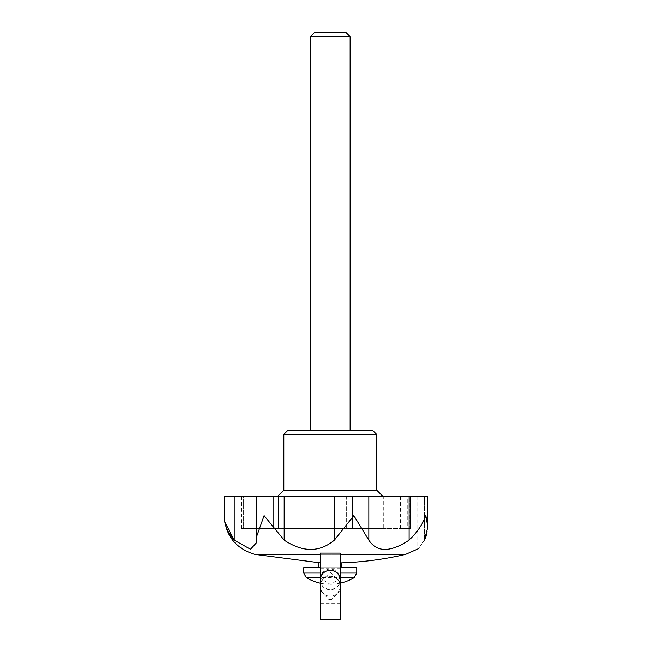 <?xml version="1.0" encoding="UTF-8"?>
<svg xmlns="http://www.w3.org/2000/svg" width="652" height="652" viewBox="0 0 652 652"><rect width="100%" height="100%" fill="white"/><g stroke="black" fill="none" stroke-linecap="round" stroke-linejoin="round"><path stroke-width="0.49" stroke-dasharray="3.26 2.44" d="M353.84 515.626L334.378 540.125L334.378 496.734L368.828 496.734L368.828 540.125L353.84 515.626M340.181 553.092L340.181 581.991L330.238 572.432L320.287 581.991L320.287 553.092M320.287 619.4L320.287 590.5L328.901 599.506L331.566 599.506L328.901 599.506M340.181 619.4L340.181 590.5L331.566 599.506M320.287 590.5L320.287 581.991M320.287 579.889C319.896 592.375 340.572 592.375 340.181 579.889L340.181 580.15C340.719 567.623 319.749 567.615 320.287 580.15L320.287 579.889A9.943 9.788 180 0 0 320.287 579.962L320.287 586.246A9.943 9.943 0 0 0 330.238 596.197A9.943 9.943 0 0 0 340.181 586.246L340.181 568.674L340.181 586.246A9.943 9.943 0 0 0 330.238 576.303A9.943 9.943 0 0 0 320.287 586.246A9.943 9.943 0 0 0 330.238 596.197A9.943 9.943 0 0 0 340.181 586.246L340.181 590.5M320.287 573.059L322.088 573.059L320.287 578.112L330.01 584.257L331.306 584.249L340.181 578.055L338.38 573.059L340.181 573.059M322.088 573.059C327.508 567.68 332.944 567.68 338.38 573.059M278.396 496.734L346.636 496.734L273.587 496.734L278.396 496.734L278.396 528.56L273.587 528.56L346.636 528.56L278.396 528.56L278.396 496.734M243.318 496.734L273.873 496.734L241.387 496.734L243.318 496.734L243.318 528.56L241.387 528.56L273.873 528.56L243.318 528.56L243.318 496.734M346.636 496.734L407.239 496.734L346.636 496.734L346.636 528.56L352.512 528.56L346.636 528.56L346.636 496.734M407.239 496.734L400.515 496.734L410.613 496.734L407.239 496.734L407.239 528.56L410.613 528.56L352.512 528.56L407.239 528.56L407.239 496.734M224.149 496.734L334.378 496.734M424.428 496.734L417.761 496.734L424.428 496.734L424.428 540.125C415.789 552.497 415.789 552.497 424.428 540.125L424.428 496.734M368.828 540.125C376.856 552.497 390.279 552.497 409.097 540.125L409.097 496.734L427.851 496.734M409.097 496.734L368.828 496.734M224.761 521.877L224.149 515.626M234.198 496.734L234.198 540.125L250.498 549.237L256.635 542.554L256.546 496.734L256.546 540.125L256.35 537.313L264.093 515.626L284.174 540.125C302.813 552.497 319.545 552.497 334.378 540.125M426.873 534.29L427.851 526.979L425.821 515.626C422.692 524.216 417.117 532.391 409.097 540.125M376.652 490.108L283.824 490.108M383.278 496.734L277.19 496.734L383.278 496.734L383.278 528.56L277.19 528.56L383.278 528.56M376.652 434.411L283.824 434.411M372.667 430.434L287.801 430.434M310.344 430.434L350.124 430.434L310.344 430.434M273.685 528.56L273.685 496.734L273.685 528.56M409.847 528.56L400.515 528.56L409.847 528.56L409.847 496.734L409.847 528.56M352.512 528.56L352.512 496.734L352.512 528.56M284.174 540.125L284.174 496.734M320.287 562.839L340.181 562.839M341.835 562.839L318.632 562.839M320.287 567.68L340.181 567.68M356.758 567.68L303.71 567.68M318.632 567.68L341.835 567.68L318.632 567.68M320.287 579.962A9.943 9.788 180 0 0 330.238 589.75A9.943 9.788 180 0 0 340.181 579.889M340.181 581.991L340.181 586.246A9.943 9.943 0 0 0 330.238 576.303A9.943 9.943 0 0 0 320.287 586.246A9.943 9.943 0 0 0 330.238 596.197A9.943 9.943 0 0 0 340.181 586.246A9.943 9.943 0 0 0 330.238 576.303A9.943 9.943 0 0 0 320.287 586.246A9.943 9.943 0 0 0 330.238 596.197A9.943 9.943 0 0 0 340.181 586.246A9.943 9.943 0 0 0 330.238 576.303A9.943 9.943 0 0 0 320.287 586.246M350.124 36.667L310.344 36.667M346.057 32.6L314.411 32.6M354.191 577.599L306.277 577.599M356.758 573.059L303.71 573.059M320.287 554.363L340.181 554.363M405.585 554.363L254.891 554.363M340.181 580.093L340.181 578.055M320.287 580.093L320.287 578.055M320.287 583.181A46.414 46.414 0 0 0 329.488 584.249M330.026 584.257A46.414 46.414 0 0 0 330.238 584.257A46.414 46.414 0 0 0 330.882 584.257M331.33 584.249A46.414 46.414 0 0 0 340.181 583.181M320.287 603.817L340.181 603.817M320.287 568.674L340.181 568.674M277.19 496.734L277.19 528.56M410.613 496.734L410.613 528.56L410.613 496.734M400.515 496.734L400.515 528.56M273.587 496.734L273.587 528.56L273.587 496.734M273.873 496.734L273.873 528.56L273.873 496.734M241.387 496.734L241.387 528.56M256.35 496.734L256.35 537.118M417.761 496.734L417.761 549.277M340.181 579.962L340.181 586.246"/><path stroke-width="0.98" d="M320.287 553.092L320.287 619.4L340.181 619.4L340.181 553.092L320.287 553.092M340.181 580.15A9.943 9.78 180 0 0 330.238 570.313A9.943 9.78 180 0 0 320.287 580.15M368.828 540.125L368.828 496.734L427.851 496.734L427.851 526.979L425.821 515.626C422.675 524.257 417.101 532.423 409.097 540.125C390.303 552.497 376.88 552.497 368.828 540.125L353.84 515.626L334.378 540.125C319.586 552.497 302.846 552.497 284.174 540.125L284.174 496.734L256.35 496.734L256.35 537.118M284.174 496.734L368.828 496.734M284.174 540.125L264.093 515.626L256.35 537.313L256.635 542.554L250.498 549.237L234.198 540.125L234.198 496.734L224.149 496.734L224.149 515.626C224.133 524.216 227.483 532.391 234.198 540.125L224.761 521.877M234.198 496.734L256.35 496.734M320.287 562.839L254.891 554.363C235.69 548.552 225.437 535.642 224.149 515.626L224.149 515.626M424.436 540.101L426.873 534.29M418.25 548.764L405.585 554.363L340.181 554.363M424.428 540.125C415.789 552.497 415.789 552.497 424.428 540.125L427.851 526.979M283.824 434.411L376.652 434.411L372.667 430.434L287.801 430.434L283.824 434.411L283.824 490.108L376.652 490.108L383.278 496.734M334.378 540.125L334.378 496.734M409.097 540.125L409.097 496.734M340.181 562.839L341.835 562.839A331.526 331.526 0 0 0 405.585 554.363M320.287 577.599L306.277 577.599L303.71 573.059L303.71 567.68L320.287 567.68M340.181 567.68L356.758 567.68L356.758 573.059L340.181 573.059M318.632 562.839L318.632 567.68M350.124 36.667L346.057 32.6L314.411 32.6L310.344 36.667L350.124 36.667L350.124 430.434M310.344 36.667L310.344 430.434M340.181 577.599L354.191 577.599L356.758 573.059M303.71 573.059L320.287 573.059M254.891 554.363L320.287 554.363M306.277 577.599A46.414 46.414 0 0 0 320.287 583.181M340.181 583.181A46.414 46.414 0 0 0 354.191 577.599M283.824 490.108L277.19 496.734M376.652 434.411L376.652 490.108M427.851 496.734L427.851 526.873M341.835 562.839L341.835 567.68"/></g></svg>
